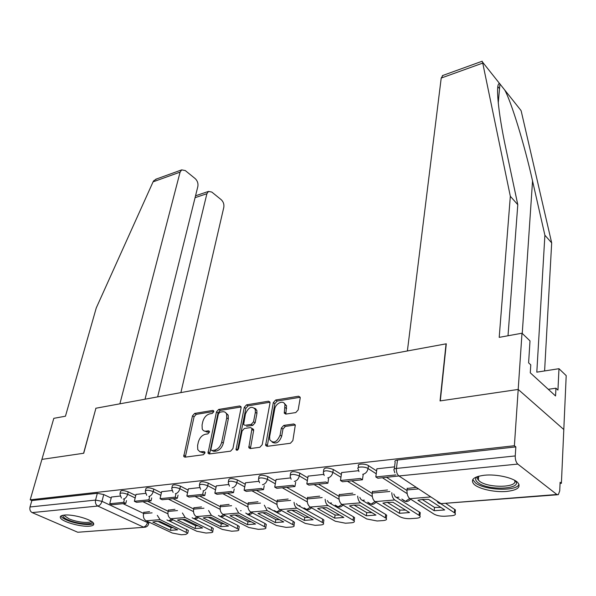 <?xml version="1.0" encoding="UTF-8"?>
<svg xmlns="http://www.w3.org/2000/svg" width="596" height="596" viewBox="0 0 596 596"><rect width="100%" height="100%" fill="white"/><g stroke="black" fill="none" stroke-linecap="round" stroke-linejoin="round"><path stroke-width="0.89" d="M213.755 411.732L213.726 410.912L212.861 410.413L194.646 413.423L192.478 415.844L183.747 456.506L184.902 457.184L203.363 454.748L204.935 452.997L204.897 452.096L204.041 451.582L199.883 451.761L197.768 449.63L197.589 445.503L198.319 442.165C199.585 437.814 201.955 435.177 205.426 434.253L207.825 433.895L209.39 432.16L209.352 431.303L208.496 430.796L206.089 431.154C204.227 431.37 202.931 430.617 202.215 428.904L202.066 424.97L202.782 421.692C204.026 417.423 206.372 414.809 209.822 413.84L212.206 413.453L213.755 411.732M64.323 515.093C61.016 515.451 59.727 516.382 60.449 517.872C62.118 521.783 80.892 527.11 89.474 526.171C92.954 525.843 94.31 524.89 93.542 523.333C91.918 519.474 72.801 514.043 64.323 515.093L64.487 515.734L68.935 518.781C76.444 522.223 90.175 523.705 91.061 521.15M484.414 475.228C473.909 476.629 470.333 479.527 473.686 483.922C478.037 488.802 494.568 492.564 506.607 491.439C517.537 490.158 521.254 487.2 517.753 482.566C513.298 477.701 496.312 473.947 484.414 475.228M295.765 412.566L298.164 409.921L300.19 398.202L300.16 397.212L298.603 396.221L275.65 400.02L273.318 402.605L265.63 445.413L267.082 446.344L290.416 443.268L292.852 440.593L295.333 424.97L293.783 423.957L283.763 425.417L281.372 428.047L280.09 435.177C276.879 442.381 273.43 443.886 269.757 439.699L269.638 436.63L274.704 409.176C275.575 403.105 283.733 399.543 284.97 404.744L284.277 413.147L285.782 414.101L295.765 412.566M145.044 399.193L197.865 186.421C198.341 183.382 197.447 180.767 195.175 178.591L185.289 170.575L181.691 169.875L180.096 172.117L153.075 181.847L96.247 307.983L65.456 416.209L53.811 418.332L41.914 459.389L83.731 453.243L95.926 408.23L446.054 343.847L440.049 400.922L518.2 389.441L514.393 445.733L30.195 499.813L31.864 500.551L30.009 506.98L95.561 500.089L101.99 501.333L147.488 522.565L148.695 523.422L148.598 523.958M95.904 408.32L83.589 453.265L41.914 459.389L30.195 499.813M241.082 407.887L241.045 406.763L239.711 405.965L218.665 409.452L216.452 411.918L208.011 453.228L209.248 453.973L230.592 451.157L232.902 448.602L241.082 407.887M246.543 404.84L268.513 401.205L269.951 402.084L269.981 403.149L262.203 444.69L259.834 447.298L250.193 448.572L248.808 447.693L251.981 428.442L250.596 427.578L244.36 428.502L242.058 431.05L238.594 448.52C237.804 450.315 236.947 450.718 236.031 449.734L244.271 407.359L246.543 404.84L248.115 405.831L269.988 402.233M481.94 61.313L482.522 62.058L510.332 196.293L499.21 337.358L521.999 333.216L518.2 389.441L563.801 429.53L561.402 483.304L560.061 483.416M240.531 510.727L241.127 510.675M268.99 508.291L269.906 508.217M298.708 505.751L299.982 505.646M329.774 503.098L331.436 502.957M362.286 500.32L364.372 500.141M396.34 497.407L398.888 497.191M514.393 445.733L515.853 446.896L515.242 455.933C515.19 459.628 516.032 462.347 517.782 464.083L556.865 494.494L558.31 494.702L559.726 490.91L560.113 482.276L561.402 483.304M31.864 500.551L97.327 493.294L103.734 494.538L111.176 498.062M123.007 503.657L143.584 513.402M144.031 527.281L77.763 532.258L32.162 512.597C30.202 511.472 29.487 509.595 30.009 506.98M145.506 493.361L136.03 494.412M174.978 509.334L168.355 510.154M171.976 490.545L161.665 491.685M201.463 506.92L193.901 507.837M199.623 487.603L188.403 488.839M229.095 504.402L220.527 505.415M228.529 484.526L216.333 485.874M257.964 501.772L248.294 502.897M258.768 481.307L245.537 482.767M288.136 499.023L277.282 500.267M290.453 477.932L276.09 479.527M319.709 496.148L307.566 497.518M323.665 474.401L308.095 476.122M352.787 493.138L339.251 494.643M358.539 470.691L341.657 472.561M387.475 489.979L372.418 491.625M394.574 466.854L376.888 468.814M416.261 487.357L407.195 488.474M358.338 467.577L358.554 466.027C356.371 463.71 365.199 463.345 368.462 465.632L376.62 470.9M386.603 477.351L406.971 490.515M323.486 471.339L323.74 469.745C324.313 467.48 327.502 467.383 333.298 469.469L341.374 474.453M351.707 480.838L372.187 493.481M290.289 474.923L290.572 473.291C291.139 471.175 294.223 471.123 299.818 473.127L307.812 477.858M318.443 484.153L339.005 496.334M258.634 478.342L258.94 476.673C259.513 474.707 262.493 474.684 267.887 476.614L275.806 481.121M286.691 487.327L307.32 499.075M228.41 481.605L228.745 479.914C229.318 478.081 232.209 478.089 237.417 479.936L245.254 484.243M256.362 490.352L277.028 501.705M199.518 484.734L199.891 483.013C200.457 481.3 203.266 481.337 208.302 483.118L216.057 487.237M227.359 493.242L248.04 504.231L248.338 502.652M171.886 487.722L172.281 485.978C172.855 484.384 175.574 484.444 180.454 486.157L188.127 490.113M199.6 496.014L220.274 506.66M145.431 490.59L145.849 488.824C146.415 487.334 149.067 487.416 153.79 489.07L161.389 492.87M172.996 498.673L193.655 508.991M120.072 493.332L120.519 491.558C121.085 490.165 123.655 490.27 128.244 491.864L135.761 495.514M147.488 501.214L168.109 511.241M120.131 496.058L111.445 497.027M149.566 511.644L143.822 512.381M515.853 446.896L397.472 460.023C395.185 460.358 394.41 461.058 395.155 462.123L394.299 469.052M204.599 431.109L207.699 432.085L206.089 431.154M209.427 431.832L207.699 432.085M200.234 451.857L203.251 452.818L201.619 451.91M204.979 452.587L203.251 452.818M213.793 411.478L196.24 414.362L194.072 416.783L185.304 457.132M241.097 406.986L220.252 410.413L218.039 412.879L209.576 453.928M219.954 412.186L218.397 413.922L210.969 449.108L211.006 450.002L211.878 450.531L214.471 450.181C218.047 449.272 220.468 446.583 221.734 442.128L226.741 417.915L226.607 414.183C225.869 412.32 224.506 411.516 222.517 411.769L219.954 412.186M212.653 450.963L211.878 450.531M225.802 412.797L228.194 415.151L228.328 418.876L223.351 443.059C222.092 447.514 219.671 450.196 216.102 451.105L213.51 451.448M252.197 428.554L253.583 429.411L253.628 430.565L250.395 448.542M248.115 405.831L245.85 408.349L237.58 450.069M255.364 412.35L255.259 409.392C251.81 405.585 248.539 407.098 245.448 413.922L243.63 424.494L244.986 425.32L251.214 424.382L253.531 421.819L255.364 412.35L256.943 413.341L256.839 410.383L254.611 408.178M256.943 413.341L255.125 422.802L252.808 425.358L246.58 426.289M284.24 403.336L286.534 405.764L285.834 414.093M272.186 442.15C276.224 444.296 279.397 442.299 281.692 436.168L280.09 435.177M295.333 424.978L285.35 426.423L282.966 429.046L281.692 436.168M298.603 396.221L300.16 397.264L277.215 401.041L274.883 403.619L267.231 446.329M155.705 521.463L152.807 522.081L170.456 530.365L177.623 529.837L159.989 521.493L155.705 521.463M126.494 500.625L125.816 503.382L123.67 502.361L109.739 503.762L111.452 496.982M123.67 502.361L124.348 499.604M125.816 503.382L111.892 504.767L109.739 503.762M169.339 520.956L188.336 530.425L187.747 533.174L185.84 534.441L181.326 534.761L172.259 533.018L146.162 520.807C143.882 519.377 143.003 516.978 143.524 513.625L143.874 512.165M187.747 533.174L160.063 519.638L157.314 515.346M157.888 521.396L171.067 527.624L170.456 530.365M173.153 527.721L171.067 527.624M188.336 530.425L188.157 531.267M153.075 181.847L153.738 180.737L156.763 178.889M180.893 392.6L223.813 207.311C224.245 204.316 223.381 201.776 221.22 199.697L211.811 192.068L208.503 191.413L206.909 193.7L195.071 197.678M157.657 396.876L206.909 193.7M95.785 408.253L119.885 403.82L180.096 172.117M521.999 333.216L530 340.89L528.607 362.852L530.775 364.864L530.276 372.805L555.554 395.967L555.941 388.205L557.945 390.067L558.981 368.7L536.81 372.157L544.893 235.241L551.68 242.885L521.381 111.825L521.016 110.521L518.378 107.198M544.893 235.241L532.541 180.923C524.346 144.038 511.085 101.231 504.708 89.989L499.798 83.805C495.269 81.183 497.824 111.526 506.123 149.685L517.79 204.689L508.015 335.757M558.981 368.7L566.2 375.629L563.801 429.53L518.2 389.441L440.302 400.885L446.292 343.803L407.388 350.955L441.211 78.054L442.902 75.431M551.68 242.885L544.602 370.935M510.332 196.293L517.79 204.689M555.941 388.205L548.29 389.307M91.926 521.723C93.296 525.292 76.929 524.003 67.951 519.876C63.906 518.043 62.334 516.494 63.251 515.227M60.911 516.017L61.008 516.218C61.708 517.417 63.556 518.676 66.558 520.003C75.267 523.958 91.009 525.963 93.587 523.415M514.996 480.525C524.018 489.174 488.683 491.119 478.171 482.805C475.221 480.607 474.87 478.581 477.12 476.733L477.12 476.733M477.791 476.472L477.426 478.856L479.586 481.3C488.549 488.459 519.161 487.655 514.445 480.212M472.755 479.601L475.593 483.036C485.04 490.478 516.769 491.573 519.004 484.354M180.551 519.414L177.504 520.047L195.108 528.533L202.565 527.981L184.984 519.436L180.551 519.414M151.719 497.921L151.034 500.863L148.888 499.813L134.368 501.281L136.037 494.367M148.888 499.813L149.581 496.87M151.034 500.863L136.521 502.309L134.368 501.281M194.221 518.788L211.744 527.393L213.293 528.525L212.727 531.334C213.145 532.086 212.467 532.541 210.686 532.697L205.993 533.025L196.762 531.245L170.732 518.743C168.452 517.283 167.565 514.84 168.072 511.42L168.407 509.93M212.727 531.334L185.2 517.529L182.421 512.985M182.51 519.34L195.697 525.732L195.108 528.533M198.155 525.836L195.697 525.732M213.293 528.525L213.107 529.434M206.425 517.276L203.221 517.931L220.751 526.626L228.514 526.044L211.014 517.291L206.425 517.276M178.04 495.082L177.34 498.241L175.202 497.161L160.048 498.688L161.672 491.64M175.202 497.161L175.902 494.002M177.34 498.241L162.194 499.746L160.048 498.688M220.207 516.568L237.797 525.456L239.257 526.544L238.713 529.404C239.182 530.216 238.452 530.708 236.537 530.88L231.65 531.222L222.241 529.404L196.315 516.598C194.043 515.1 193.149 512.612 193.625 509.126L193.953 507.606M238.713 529.404L211.394 515.339L208.578 510.519M208.146 517.201L221.325 523.772L220.751 526.626M224.163 523.869L221.325 523.772M239.257 526.544L239.07 527.527M233.394 515.048L230.019 515.726L247.459 524.636L255.55 524.033L238.139 515.056L233.394 515.048M206.872 432.13L206.968 431.668M205.508 492.102L204.8 495.5L202.67 494.389L186.853 495.991L188.418 488.795M202.67 494.389L203.385 491M204.8 495.5L188.984 497.071L186.853 495.991M209.345 431.288L208.496 430.796M247.28 514.244L264.929 523.437L266.3 524.473L265.779 527.393C266.3 528.265 265.518 528.801 263.454 528.987L258.366 529.345L248.77 527.49L222.978 514.363C220.714 512.828 219.805 510.288 220.259 506.727L220.572 505.177M265.779 527.393L238.698 513.052L235.852 507.926M234.861 514.974L248.003 521.723L247.459 524.636M251.259 521.82L248.003 521.723M266.3 524.473L266.114 525.538M261.525 512.724L257.971 513.424L275.292 522.565L283.726 521.932L266.442 512.731L261.525 512.724M234.213 488.973L233.498 492.631L231.375 491.499L214.843 493.168L216.348 485.822M233.498 492.631L216.966 494.285L214.843 493.168M256.243 410.011L255.706 408.707M267.187 510.66L250.782 512.038L276.417 525.493L286.192 527.385L291.496 527.013C293.731 526.812 294.566 526.238 293.992 525.292L267.187 510.66L264.319 505.199M267.738 507.621L293.202 521.329L294.484 522.32L294.297 523.467M250.782 512.038C248.525 510.467 247.616 507.859 248.04 504.231L260.445 503.113M262.732 512.649L275.814 519.593L275.292 522.565M279.494 519.682L275.814 519.593M290.893 510.295L287.145 511.025L304.332 520.397L313.131 519.742L295.996 510.295L290.893 510.295M264.237 485.68L263.514 489.636L261.406 488.474L244.107 490.217L245.545 482.715M263.514 489.636L246.222 491.365L244.107 490.217M285.193 404.885L284.568 403.447M296.368 503.62L297.464 505.058L322.704 519.138L323.889 520.062L323.427 523.102C324.06 524.115 323.166 524.733 320.745 524.957L315.217 525.344L305.241 523.407L279.807 509.602C277.565 507.993 276.641 505.333 277.036 501.623L277.319 500.007M323.427 523.102L296.95 508.165C295.288 507.099 294.327 505.155 294.051 502.331M291.824 510.236L304.817 517.373L304.332 520.397M308.959 517.44L304.817 517.373M323.889 520.062L323.695 521.299M321.587 507.762L317.638 508.515L334.647 518.14L343.84 517.455L326.891 507.755L321.587 507.762M295.668 482.201L294.945 486.5L292.86 485.3L274.734 487.126L276.097 479.46M294.945 486.5L276.835 488.31L274.734 487.126M327.338 500.58L328.545 502.383L353.517 516.844L354.59 517.701L354.158 520.8C354.858 521.895 353.897 522.565 351.282 522.811L345.501 523.213L335.325 521.239L310.144 507.062C307.916 505.408 306.985 502.689 307.342 498.897L307.611 497.25M354.158 520.8L328.061 505.557C326.355 504.402 325.379 502.316 325.148 499.306M322.227 507.717L335.101 515.048L334.647 518.14M339.727 515.1L335.101 515.048M354.59 517.701L354.404 519.034M353.696 505.11L349.524 505.892L366.331 515.786L375.942 515.063L359.209 505.095L353.696 505.11M328.612 478.513L327.889 483.214L325.826 481.978L306.821 483.892L308.102 476.055M327.889 483.214L308.899 485.107L306.821 483.892M359.783 497.362L361.072 499.59L385.709 514.452L386.67 515.227L386.282 518.393C387.057 519.57 386.022 520.293 383.183 520.569L377.149 520.993L366.749 518.967L341.866 504.402C339.66 502.704 338.722 499.917 339.042 496.051L339.288 494.367M386.282 518.393L360.625 502.83C358.859 501.564 357.883 499.321 357.689 496.103M354.017 505.08L366.749 512.627L366.331 515.786M371.889 512.649L366.749 512.627M386.67 515.227L386.491 516.665M387.318 502.331L382.908 503.143L399.469 513.312L409.541 512.567L393.055 502.309L387.318 502.331M363.173 474.61L362.465 479.765L360.431 478.484L340.48 480.495L341.664 472.486M362.465 479.765L342.536 481.754L340.48 480.495M393.785 493.965L395.141 496.654L420.24 512.635L419.889 515.875C420.746 517.134 419.636 517.917 416.552 518.222L410.234 518.662C406.055 518.788 402.516 518.095 399.611 516.59L375.078 501.616C372.902 499.873 371.956 497.019 372.232 493.063L372.455 491.342M419.889 515.875L394.738 499.97C392.913 498.584 391.93 496.163 391.796 492.706M387.303 502.331L399.856 510.087L399.469 513.312M405.548 510.079L399.856 510.087M420.24 512.635L420.076 514.177M422.571 499.418L417.9 500.26L434.179 510.727L444.728 509.945L428.539 499.388L422.571 499.418M395.871 474.915L375.823 476.934L376.903 468.739M398.813 475.966L377.849 478.23L375.823 476.934M445.942 503.538L455.396 509.915L455.091 513.231C456.037 514.586 454.837 515.428 451.485 515.763L444.869 516.225C440.511 516.36 436.89 515.659 434.015 514.11L409.899 498.696C407.746 496.908 406.792 493.987 407.023 489.934L407.224 488.176M455.091 513.231L440.69 503.65M422.192 499.448L434.521 507.427L434.179 510.727M440.809 507.39L434.521 507.427M455.396 509.915L455.247 511.569M213.733 410.935L212.861 410.413M204.875 452.051L204.041 451.582M517.782 464.083L398.918 475.958L441.025 503.627L556.865 494.494M103.734 494.538L101.99 501.333C101.119 504.015 99.718 505.587 97.789 506.041L32.162 512.597M147.734 521.537L147.488 522.565C146.698 525.173 145.342 526.678 143.42 527.087L97.789 506.041C95.814 504.834 95.077 502.853 95.561 500.089L97.327 493.294M77.763 532.258L145.238 527.184C147.197 526.715 148.344 525.463 148.695 523.422L148.993 522.126M368.462 465.632L368.067 468.538L376.24 473.79M382.431 477.768L407.172 493.667M333.298 469.469L332.866 472.315L340.957 477.277M347.438 481.263L372.314 496.543M299.818 473.127L299.348 475.906L307.357 480.622M314.092 484.593L339.072 499.299M267.887 476.614L267.395 479.333L275.322 483.825M282.28 487.766L307.327 501.959M237.417 479.936L236.895 482.604L244.747 486.887M251.892 490.799L276.984 504.514M208.302 483.118L207.758 485.725L215.529 489.83M222.837 493.697L247.951 506.965M180.454 486.157L179.888 488.713L187.576 492.654M195.034 496.468L220.14 509.327M153.79 489.07L153.209 491.573L160.816 495.358M168.4 499.128L193.484 511.599M128.244 491.864L127.641 494.315L135.173 497.958M142.869 501.676L167.908 513.789M121.405 498.055L119.908 494.002C120.474 492.624 123.052 492.728 127.641 494.315C126.777 497.042 125.346 498.643 123.335 499.12M171.521 519.123L168.772 520.815L166.932 519.935M146.705 495.291L145.26 491.32C145.826 489.837 148.471 489.927 153.209 491.573C152.352 494.36 150.885 495.999 148.799 496.483M173.093 492.385L171.708 488.526C172.274 486.939 175.001 486.999 179.888 488.713C179.046 491.558 177.541 493.227 175.366 493.734M200.651 489.346L199.332 485.606C199.906 483.907 202.707 483.945 207.758 485.725C206.931 488.631 205.382 490.337 203.117 490.858M229.445 486.15L228.216 482.566C228.782 480.741 231.68 480.756 236.895 482.604C236.09 485.569 234.496 487.319 232.127 487.856M259.573 482.79L258.44 479.385C259.007 477.426 261.994 477.411 267.395 479.333C266.606 482.365 264.974 484.153 262.493 484.704M291.131 479.244L290.096 476.055C290.669 473.954 293.754 473.909 299.348 475.906C298.581 479.005 296.905 480.838 294.312 481.412M324.217 475.504L323.293 472.568C323.866 470.318 327.062 470.237 332.866 472.315C332.121 475.481 330.393 477.366 327.681 477.955M358.956 471.563L358.151 468.918C355.961 466.616 364.804 466.258 368.067 468.538C367.352 471.786 365.572 473.716 362.726 474.327M197.008 516.941L194.125 518.729L192.135 517.753M223.56 514.661L220.535 516.561L218.374 515.466M251.251 512.284L248.07 514.296L245.723 513.074M280.157 509.789L276.805 511.927L274.257 510.556M310.352 507.181L306.821 509.461L304.042 507.911M341.933 504.44L338.2 506.876L335.168 505.117M374.988 501.556L371.04 504.179L367.732 502.175M409.638 498.517L405.451 501.348L401.831 499.053M397.472 460.023L396.444 468.434L515.242 455.933M394.805 472.822L394.12 470.49C393.375 469.439 394.15 468.754 396.444 468.434C396.228 471.868 397.055 474.379 398.918 475.958M557.372 494.777L441.025 503.627C439.11 503.687 437.792 502.823 437.069 501.027M185.326 456.074L183.687 455.18M194.072 416.783L192.478 415.844M196.24 414.362L194.646 413.423M209.583 452.856L207.952 451.939M218.039 412.879L216.452 411.918M220.252 410.413L218.665 409.452M241.06 406.807L239.711 405.965M216.102 451.105L214.471 450.181M223.351 443.059L221.734 442.128M228.328 418.876L226.741 417.915M269.966 402.144L268.513 401.205M250.372 447.44L248.755 446.486M253.628 430.565L252.026 429.597M237.618 449.809L235.994 448.87M245.85 408.349L244.271 407.359M252.808 425.358L251.214 424.382M255.125 422.802L253.531 421.819M285.819 413.103L284.24 412.089M286.631 408.551L285.059 407.53M282.966 429.046L281.372 428.047M285.35 426.423L283.763 425.417M295.325 424.948L293.783 423.957M267.194 445.205L265.585 444.236M274.883 403.619L273.318 402.605M277.215 401.041L275.65 400.02M152.099 512.858L143.524 513.625M186.123 532.012L186.712 529.255M160.063 519.638L146.162 520.807M521.016 110.521L504.708 89.989M499.798 83.805L482.522 62.058M497.891 86.644L499.53 88.692M482.671 63.116L441.211 78.054M522.245 333.447L532.541 180.923M177.504 510.571L168.072 511.42M211.178 530.202L211.744 527.393M185.2 517.529L170.732 518.743M203.974 508.194L193.625 509.126M237.245 528.317L237.797 525.456M211.394 515.339L196.315 516.598M231.598 505.706L220.259 506.727M264.4 526.357L264.929 523.437M238.698 513.052L222.978 514.363M292.71 524.316L293.202 521.329M290.602 500.402L277.036 501.623M322.242 522.178L322.704 519.138M296.95 508.165L279.807 509.602M322.153 497.571L307.342 498.897M353.078 519.95L353.517 516.844M328.061 505.557L310.144 507.062M355.201 494.598L339.042 496.051M385.314 517.626L385.709 514.452M360.625 502.83L341.866 504.402M389.851 491.484L372.232 493.063M419.048 515.19L419.398 511.942M394.738 499.97L375.078 501.616M418.608 488.899L407.023 489.934M454.375 512.635L454.681 509.319M430.521 496.967L409.899 498.696M167.178 520.055C169.175 521.381 171.059 521.277 172.833 519.749M192.389 517.879C194.482 519.325 196.449 519.228 198.289 517.574M218.635 515.6C220.84 517.194 222.897 517.09 224.811 515.302M245.992 513.208C248.316 514.966 250.469 514.87 252.466 512.918M274.525 510.697C276.976 512.649 279.248 512.56 281.327 510.429M304.31 508.06C306.903 510.228 309.294 510.146 311.477 507.814M335.429 505.274C338.185 507.71 340.711 507.636 342.998 505.065M367.985 502.324C370.913 505.065 373.58 505.021 375.994 502.175M402.069 499.202C405.183 502.309 408.014 502.286 410.57 499.128M184.969 457.177L183.747 456.506M209.323 453.966L208.011 453.228M228.194 415.151L226.607 414.183M250.283 448.565L248.808 447.693M253.583 429.411L251.981 428.442M237.029 450.308L236.031 449.734M256.839 410.383L255.259 409.392M285.767 414.101L284.277 413.147M286.534 405.764L284.97 404.744M267.172 446.337L265.63 445.413M208.503 191.413L195.54 195.786M181.691 169.875L155.66 179.292M498.241 103.093L499.97 83.865M482.209 61.217L442.388 75.617M64.666 515.063L64.487 515.734M478.692 476.211L478.35 480.249M294.484 522.32L293.992 525.292"/></g></svg>
